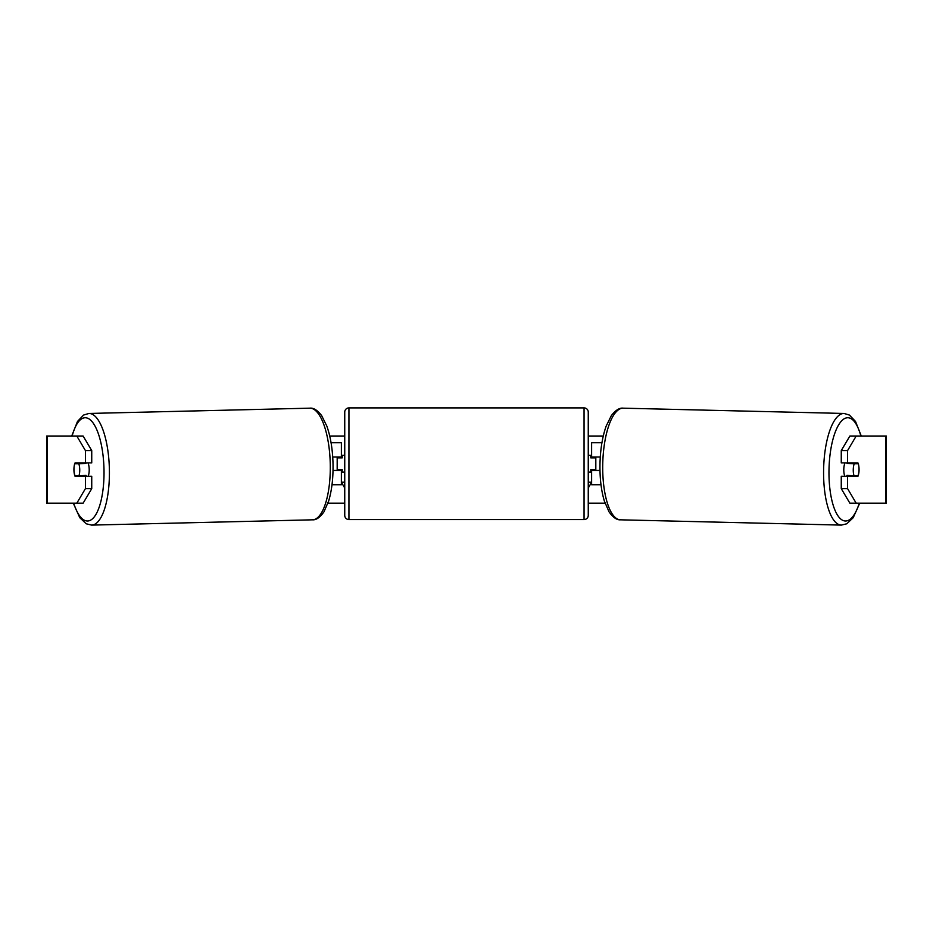 <?xml version="1.0" encoding="UTF-8"?>
<svg xmlns="http://www.w3.org/2000/svg" width="933" height="933" viewBox="0 0 933 933"><rect width="100%" height="100%" fill="white"/><g stroke="black" fill="none" stroke-linecap="round" stroke-linejoin="round"><path stroke-width="1.4" d="M601.937 442.743L591.615 442.743L591.615 457.018L600.281 457.018M600.992 484.728L591.615 484.728L591.615 469.614M595.814 470.454L595.814 469.614L590.776 469.614L590.776 472.133L588.256 472.133M595.814 469.614L595.814 457.018M591.615 457.858L591.615 457.018M599.977 470.454L591.615 470.454M844.901 476.331A8.397 2.869 -88.6 0 1 843.794 469.381A8.397 2.869 -88.6 0 1 844.983 462.896M858.302 463.736A8.397 2.869 -88.6 0 1 859.001 469.602A8.397 2.869 -88.6 0 1 858.057 475.48L853.952 475.48A8.397 2.869 -88.6 0 1 853.263 469.602A8.397 2.869 -88.6 0 1 854.208 463.736L858.243 463.724A8.397 2.869 -90 0 0 857.917 462.896L847.584 462.896L847.584 450.569L841.263 450.569L849.881 436.026L856.191 436.026L847.584 450.569M847.374 462.896A8.397 2.869 -88.6 0 0 847.106 463.561L854.208 463.736M850.966 462.896A8.397 2.869 -88.6 0 1 851.211 463.561L851.876 463.573M850.919 475.41A8.397 2.869 -88.6 0 1 850.523 476.331M847.246 476.331A8.397 2.869 -88.6 0 1 846.861 475.317L853.952 475.48M847.106 463.561L851.211 463.561M74.115 466.675A8.397 2.869 -90 0 0 73.929 469.614A8.397 2.869 -90 0 0 75.083 476.331L91.737 476.331L91.737 488.647L83.119 503.202L46.65 503.202L46.65 436.026L83.119 436.026L91.737 450.569L85.416 450.569L76.809 436.026M81.393 476.331A8.397 2.869 90 0 1 81.054 475.433M329.722 436.026L344.744 436.026M588.256 436.026L603.278 436.026M327.95 503.202L344.744 503.202M588.256 503.202L605.05 503.202M588.256 482.209L591.615 482.209L588.256 488.017M344.744 482.209L341.385 482.209L344.744 488.017M858.885 466.675A8.397 2.869 -90 0 1 857.917 476.331L847.584 476.331L847.584 488.647L856.191 503.202L849.881 503.202L841.263 488.647L841.263 476.331L847.584 476.331M885.639 503.202L885.639 436.026L886.35 436.026L886.35 503.202L856.191 503.202M885.639 436.026L856.191 436.026M847.584 462.896L841.263 462.896L841.263 450.569M841.263 488.647L847.584 488.647M851.607 476.331A8.397 2.869 90 0 0 851.946 475.433M851.911 463.678A8.397 2.869 90 0 0 851.607 462.896M91.737 450.569L91.737 462.896L85.416 462.896L85.416 450.569M81.089 463.678A8.397 2.869 90 0 1 81.393 462.896M76.809 503.202L85.416 488.647L85.416 476.331M85.416 488.647L91.737 488.647M85.416 462.896L75.083 462.896A8.397 2.869 -90 0 0 74.757 463.724L74.698 463.736A8.397 2.869 -91.4 0 0 73.999 469.602A8.397 2.869 -91.4 0 0 74.943 475.48L79.048 475.48A8.397 2.869 -91.4 0 0 79.737 469.602A8.397 2.869 -91.4 0 0 78.792 463.736L74.698 463.736M46.65 503.202L46.65 436.026M341.385 457.858L341.385 457.018L332.719 457.018M341.385 457.018L341.385 442.743L331.063 442.743M332.008 484.728L341.385 484.728L341.385 469.614M337.186 470.454L337.186 457.018M333.023 470.454L341.385 470.454M348.942 407.896A4.199 4.199 0 0 0 344.744 412.094L344.744 515.378A4.199 4.199 0 0 0 348.942 519.576L584.058 519.576A4.199 4.199 0 0 0 588.256 515.378L588.256 412.094A4.199 4.199 0 0 0 584.058 407.896L348.942 407.896L348.942 519.576M344.744 455.339L342.224 455.339L342.224 457.858L337.186 457.858M337.186 469.614L342.224 469.614L342.224 472.133L344.744 472.133M595.814 457.858L590.776 457.858L590.776 455.339L588.256 455.339M88.099 476.331A8.397 2.869 -91.4 0 0 89.206 469.381A8.397 2.869 -91.4 0 0 88.017 462.896M79.048 475.48L86.139 475.317A8.397 2.869 -91.4 0 1 85.754 476.331M82.081 475.41A8.397 2.869 -91.4 0 0 82.477 476.331M81.124 463.573L81.789 463.561A8.397 2.869 -91.4 0 1 82.034 462.896M78.792 463.736L85.894 463.561A8.397 2.869 -91.4 0 0 85.626 462.896M85.894 463.561L81.789 463.561M841.379 525.104L620.503 519.821A55.84 19.092 -88.6 0 1 602.741 463.993A55.84 19.092 -88.6 0 1 623.174 408.176L844.062 413.459A55.84 19.092 91.4 0 0 823.617 469.287A55.84 19.092 91.4 0 0 841.379 525.104L846.814 523.775L853.205 517.71L859.713 503.202M859.293 503.202A51.642 17.657 -88.6 0 1 839.467 517.757A51.642 17.657 -88.6 0 1 829.005 469.381A51.642 17.657 -88.6 0 1 841.613 420.9A51.642 17.657 -88.6 0 1 860.856 436.026M47.361 503.202L47.361 436.026M584.058 519.576L584.058 407.896M309.826 408.176C313.453 407.686 317.395 410.147 321.64 415.582L326.853 426.148C330.597 436.807 332.649 449.391 333.023 463.911C333.268 478.093 331.81 490.478 328.649 501.056L323.949 511.855C319.961 517.477 316.147 520.136 312.497 519.821A55.84 19.092 -91.4 0 0 330.259 463.993A55.84 19.092 -91.4 0 0 309.826 408.176L88.938 413.459A55.84 19.092 88.6 0 1 109.383 469.287A55.84 19.092 88.6 0 1 91.621 525.104L86.186 523.775L79.795 517.71L73.287 503.202M73.707 503.202A51.642 17.657 -91.4 0 0 93.533 517.757A51.642 17.657 -91.4 0 0 103.995 469.381A51.642 17.657 -91.4 0 0 91.387 420.9A51.642 17.657 -91.4 0 0 72.144 436.026M844.062 413.459L849.415 415.057L855.503 421.424L861.276 436.026M623.174 408.176C619.547 407.686 615.605 410.147 611.36 415.582L606.147 426.148C602.403 436.807 600.351 449.391 599.977 463.911C599.732 478.093 601.19 490.478 604.351 501.056L609.051 511.855C613.039 517.477 616.853 520.136 620.503 519.821M312.497 519.821L91.621 525.104M88.938 413.459L83.585 415.057L77.497 421.424L71.724 436.026"/></g></svg>
